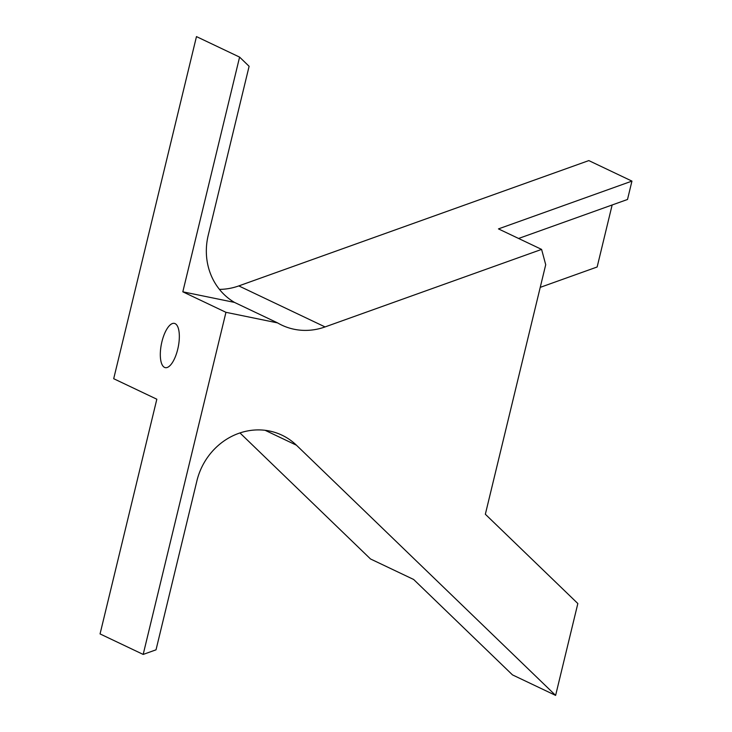 <?xml version="1.0" encoding="UTF-8"?>
<svg xmlns="http://www.w3.org/2000/svg" width="732" height="732" viewBox="0 0 732 732"><rect width="100%" height="100%" fill="white"/><g stroke="black" fill="none" stroke-linecap="round" stroke-linejoin="round"><path stroke-width="1.1" d="M540.234 287.365L597.147 266.988L612.144 204.978M143.179 654.426L100.055 633.921L156.831 399.215L113.698 378.709L196.469 36.6L239.593 57.105L182.817 291.812L225.95 312.317L143.179 654.426L156.026 649.824L196.908 480.851A63.675 58.697 -64.6 0 1 281.994 435.183A63.675 58.697 -64.6 0 1 296.451 445.212L555.615 695.4L577.841 603.534L485.343 514.239L545.715 264.71L541.598 249.402L325.063 326.93L238.806 285.91L588.821 160.592L631.945 181.106L627.507 199.479L518.595 238.467M164.535 367.391A22.591 8.537 101.6 0 1 161.68 342.768A22.591 8.537 101.6 0 1 174.362 323.379A22.591 8.537 101.6 0 1 178.187 347.224A22.591 8.537 101.6 0 1 165.286 367.647A22.591 8.537 101.6 0 1 164.535 367.391M239.959 432.932L370.52 558.973L413.653 579.479L512.492 674.895L555.615 695.4M225.95 312.317L277.602 322.904A63.675 58.697 115.4 0 0 281.765 325.118A63.675 58.697 115.4 0 0 325.063 326.93M219.435 289.378A63.675 58.697 115.4 0 0 238.806 285.91M631.945 181.106L498.465 228.896L541.598 249.402M277.602 322.904L234.469 302.398A63.675 58.697 -64.6 0 1 208.227 235.265L249.109 66.292L239.593 57.105M234.469 302.398L182.817 291.812M296.451 445.212L265.103 430.297"/></g></svg>
